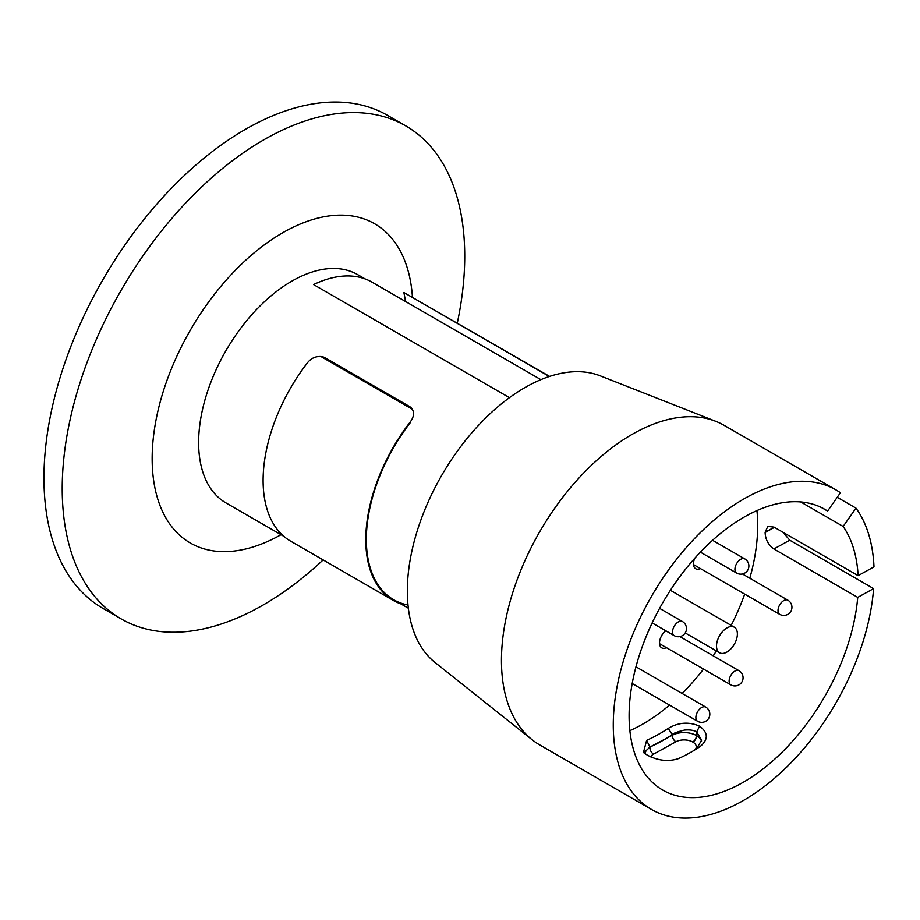 <?xml version="1.0" encoding="UTF-8"?>
<svg xmlns="http://www.w3.org/2000/svg" width="920" height="920" viewBox="0 0 920 920"><rect width="100%" height="100%" fill="white"/><g stroke="black" fill="none" stroke-linecap="round" stroke-linejoin="round"><path stroke-width="1.38" d="M665.758 630.775A10.672 6.164 120 0 0 659.881 640.09A10.672 6.164 120 0 0 661.721 647.841A10.672 6.164 120 0 0 666.413 647.657M694.738 558.29A10.672 6.164 120 0 0 693.841 560.97A10.672 6.164 120 0 0 695.692 568.732A10.672 6.164 120 0 0 700.384 568.548M629.866 730.652A162.081 93.575 120 0 0 669.542 705.065M682.122 693.461A162.081 93.575 120 0 0 703.535 669.093M713.184 655.799A162.081 93.575 120 0 0 716.404 650.946M731.17 625.381A162.081 93.575 120 0 0 744.694 594.136M749.8 578.208A162.081 93.575 120 0 0 756.93 510.588M646.622 740.347A162.081 93.575 120 0 0 668.276 728.375C678.477 722.303 688.919 721.567 699.602 726.156L696.647 731.986L701.661 740.117L696.693 748.523L700.143 746.545A162.081 93.575 -60 0 1 678.12 758.724C668.104 761.875 657.811 760.668 647.266 755.09L643.459 752.491L646.622 740.347L649.922 747.029L644.943 751.847L645.736 754.181M696.647 731.986C694.025 730.227 689.931 729.606 684.388 730.1C676.798 731.975 672.761 733.493 672.279 734.654L668.276 728.375M675.912 741.773A5.267 3.105 -118.9 0 1 672.267 735.275L672.279 734.654A167.348 96.623 -60 0 1 661.089 741.462A167.348 96.623 -60 0 1 649.922 747.029L672.267 735.275A17.135 9.683 -179 0 1 696.486 735.574A5.267 3.047 -60 0 1 692.679 741.98A11.857 6.704 1 0 0 675.912 741.773L653.556 754.147A11.857 6.704 1 0 0 650.624 756.838M696.739 732.032L696.681 735.678A5.267 3.047 -60 0 1 692.875 742.095L692.679 741.98M699.602 726.156C708.319 732.722 708.492 739.519 700.143 746.545M696.555 731.929L696.486 735.574M821.813 507.725L827.597 511.06A162.081 93.575 120 0 0 824.757 509.3A162.081 93.575 120 0 0 634.593 672.209A162.081 93.575 120 0 0 662.676 790.038A162.081 93.575 120 0 0 782.092 752.215A162.081 93.575 120 0 0 857.727 597.39L773.869 548.976C768.349 544.996 765.428 539.511 765.118 532.507A162.081 93.575 120 0 0 765.13 532.289L767.809 526.378L774.065 527.125L858.119 575.644L874 566.858A184.483 106.513 120 0 0 855.968 508.127L843.145 526.447L800.722 501.952M857.727 597.39L873.609 588.604L789.751 540.189L782.954 532.254M837.234 497.306L855.968 508.127M858.119 575.644A162.081 93.575 120 0 0 843.145 526.447M827.597 511.06L840.42 492.74A184.483 106.513 120 0 0 835.958 489.9A184.483 106.513 120 0 0 619.516 675.326A184.483 106.513 120 0 0 651.475 809.439A184.483 106.513 120 0 0 788.003 765.785A184.483 106.513 120 0 0 873.609 588.604M835.958 489.9L724.144 425.35A184.483 106.513 120 0 0 715.863 421.36A184.483 106.513 120 0 0 507.702 610.765A184.483 106.513 120 0 0 532.059 739.703A184.483 106.513 120 0 0 539.66 744.878L651.475 809.439M715.863 421.36L600.311 375.866A166.037 95.864 120 0 0 412.965 546.33A166.037 95.864 120 0 0 434.895 662.377L532.059 739.703M717.899 639.193A14.754 8.521 -60 0 1 734.321 627.21A14.754 8.521 -60 0 1 734.321 644.253A14.754 8.521 -60 0 1 719.567 652.763A14.754 8.521 -60 0 1 717.899 639.193M671.439 590.904L671.45 588.673M283.728 536.256L225.917 502.883A131.778 76.084 -60 0 1 213.831 492.683A131.778 76.084 -60 0 1 233.036 339.192A131.778 76.084 -60 0 1 357.684 274.643L365.067 278.898M281.025 534.704A184.31 106.409 -60 0 1 152.433 448.661A184.31 106.409 -60 0 1 297.988 225.009A184.31 106.409 -60 0 1 412.447 297.217M323.138 559.923A284.636 164.335 -60 0 1 121.164 618.907L102.902 608.361A284.636 164.335 -60 0 1 64.193 364.803A284.636 164.335 -60 0 1 269.157 117.288A284.636 164.335 -60 0 1 387.527 115.368L405.789 125.913A284.636 164.335 -60 0 1 457.297 323.104M121.164 618.907A284.636 164.335 -60 0 1 82.455 375.348A284.636 164.335 -60 0 1 287.419 127.834A284.636 164.335 -60 0 1 405.789 125.913M509.45 397.67L313.57 284.579A132.434 76.463 120 0 1 371.99 282.141L540.891 379.649M393.242 600.392L290.559 541.109A132.56 76.532 -60 0 1 307.786 362.399C311.282 358.19 315.675 356.224 320.965 356.534A13.179 10.189 -29.6 0 1 325.289 357.868L409.331 406.398A13.179 10.189 -29.6 0 1 412.321 409.273C414.379 412.999 413.758 417.139 410.458 421.682A132.56 76.532 120 0 0 393.242 600.392A132.56 76.532 120 0 0 400.867 603.888M410.458 421.682L410.757 422.073A131.778 76.084 120 0 0 407.997 604.992M549.608 376.406L404.133 292.663M549.332 376.498L403.891 292.525L405.582 301.53M632.201 683.502L697.567 721.245A8.165 4.715 -60 0 1 696.221 715.047A8.165 4.715 -60 0 1 703.616 706.767A8.165 4.715 -60 0 1 705.744 707.1L635.961 666.804M700.407 552.149L736.621 573.056A8.165 4.715 -60 0 1 735.206 567.111A8.165 4.715 -60 0 1 742.474 558.612A8.165 4.715 -60 0 1 744.797 558.9L712.563 540.293M693.507 564.581L779.688 614.33A8.165 4.715 -60 0 1 778.274 608.396A8.165 4.715 -60 0 1 785.542 599.886A8.165 4.715 -60 0 1 787.853 600.185L742.44 573.965M659.548 643.689L730.813 684.836A8.165 4.715 -60 0 1 729.399 678.902A8.165 4.715 -60 0 1 736.667 670.393A8.165 4.715 -60 0 1 738.978 670.692L679.926 636.594M652.165 622.92L674.233 635.662A8.165 4.715 -60 0 1 672.819 629.717A8.165 4.715 -60 0 1 680.075 621.219A8.165 4.715 -60 0 1 682.398 621.506L659.594 608.35M696.681 735.678A16.87 9.533 -179 0 1 701.523 741.485M694.784 749.961A11.592 6.555 1 0 0 692.875 742.095M645.104 752.928A17.135 9.683 -179 0 1 649.911 747.638A5.267 3.105 -118.9 0 0 653.556 754.147M773.869 548.976L789.751 540.189M765.118 532.507L774.456 527.344M765.13 532.289L774.272 527.24M412.321 409.273L320.965 356.534M697.567 721.245A8.165 8.165 0 0 0 708.733 718.255A8.165 8.165 0 0 0 705.744 707.1M736.621 573.056A8.165 8.165 0 0 0 747.787 570.066A8.165 8.165 0 0 0 744.797 558.9M779.688 614.33A8.165 8.165 0 0 0 790.843 611.34A8.165 8.165 0 0 0 787.853 600.185M730.813 684.836A8.165 8.165 0 0 0 741.968 681.846A8.165 8.165 0 0 0 738.978 670.692M674.233 635.662A8.165 8.165 0 0 0 685.388 632.672A8.165 8.165 0 0 0 682.398 621.506M644.172 753.077L643.517 752.491M685.227 632.948L719.567 652.763M670.393 590.295L734.321 627.21M408.353 608.212L393.633 599.713"/></g></svg>
